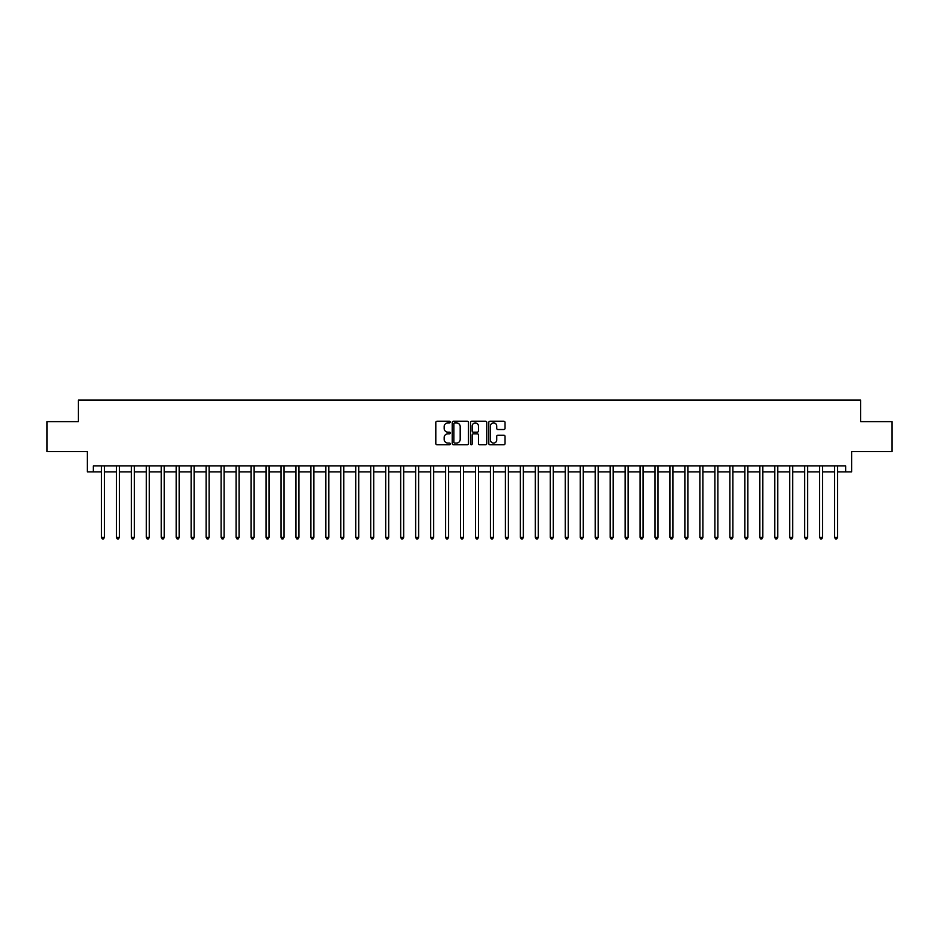<?xml version="1.0" encoding="UTF-8"?>
<svg xmlns="http://www.w3.org/2000/svg" width="939" height="939" viewBox="0 0 939 939"><rect width="100%" height="100%" fill="white"/><g stroke="black" fill="none" stroke-linecap="round" stroke-linejoin="round"><path stroke-width="1.41" d="M450.344 422.069A0.822 0.822 0 0 0 449.523 421.235L437.046 421.235A1.174 1.174 0 0 0 435.872 422.421L435.872 443.56A1.174 1.174 0 0 0 437.046 444.746L449.523 444.746A0.822 0.822 0 0 0 450.344 443.912A0.822 0.822 0 0 0 449.523 443.091L447.915 443.091A3.756 3.756 0 0 1 444.147 439.335L444.147 437.574A3.756 3.756 0 0 1 447.915 433.818L449.523 433.818A0.822 0.822 0 0 0 450.344 432.996A0.822 0.822 0 0 0 449.523 432.163L447.915 432.163A3.756 3.756 0 0 1 444.147 428.407L444.147 426.646A3.756 3.756 0 0 1 447.915 422.89L449.523 422.89A0.822 0.822 0 0 0 450.344 422.069M503.844 429.522A1.174 1.174 0 0 0 505.018 428.348L505.018 422.421A1.174 1.174 0 0 0 503.844 421.235L489.97 421.235A1.174 1.174 0 0 0 488.796 422.421L488.796 443.56A1.174 1.174 0 0 0 489.97 444.746L503.844 444.746A1.174 1.174 0 0 0 505.018 443.56L505.018 436.4A1.174 1.174 0 0 0 503.844 435.227L497.905 435.227A1.174 1.174 0 0 0 496.731 436.4L496.731 439.957A3.146 3.146 0 0 1 493.585 443.091A3.146 3.146 0 0 1 490.44 439.957L490.44 426.024A3.146 3.146 0 0 1 493.585 422.89A3.146 3.146 0 0 1 496.731 426.024L496.731 428.348A1.174 1.174 0 0 0 497.905 429.522L503.844 429.522M93.337 471.894L93.337 465.908L845.663 465.908L845.663 471.894L851.65 471.894L851.65 451.542L892.05 451.542L892.05 421.623L860.629 421.623L860.629 400.073L78.371 400.073L78.371 421.623L46.95 421.623L46.95 451.542L87.35 451.542L87.35 471.894L101.412 471.894M468.467 422.421A1.174 1.174 0 0 0 467.293 421.235L453.431 421.235A1.174 1.174 0 0 0 452.258 422.421L452.258 443.56A1.174 1.174 0 0 0 453.431 444.746L467.293 444.746A1.174 1.174 0 0 0 468.467 443.56L468.467 422.421M471.707 421.235L485.569 421.235A1.174 1.174 0 0 1 486.742 422.421L486.742 443.56A1.174 1.174 0 0 1 485.569 444.746L479.629 444.746A1.174 1.174 0 0 1 478.456 443.56L478.456 434.992A1.174 1.174 0 0 0 477.282 433.818L473.35 433.818A1.174 1.174 0 0 0 472.176 434.992L472.176 443.912A0.822 0.822 0 0 1 471.355 444.746A0.822 0.822 0 0 1 470.533 443.912L470.533 422.421A1.174 1.174 0 0 1 471.707 421.235M104.405 471.894L116.377 471.894M119.37 471.894L131.343 471.894M134.336 471.894L146.308 471.894M149.301 471.894L161.262 471.894M164.255 471.894L176.227 471.894M179.22 471.894L191.192 471.894M194.185 471.894L206.157 471.894M209.151 471.894L221.123 471.894M224.104 471.894L236.076 471.894M239.069 471.894L251.042 471.894M254.035 471.894L266.007 471.894M269 471.894L280.972 471.894M283.965 471.894L295.926 471.894M298.919 471.894L310.891 471.894M313.884 471.894L325.856 471.894M328.85 471.894L340.822 471.894M343.815 471.894L355.787 471.894M358.78 471.894L370.741 471.894M373.734 471.894L385.706 471.894M388.699 471.894L400.671 471.894M403.664 471.894L415.637 471.894M418.63 471.894L430.602 471.894M433.595 471.894L445.556 471.894M448.549 471.894L460.521 471.894M463.514 471.894L475.486 471.894M478.479 471.894L490.451 471.894M493.445 471.894L505.405 471.894M508.398 471.894L520.37 471.894M523.363 471.894L535.336 471.894M538.329 471.894L550.301 471.894M553.294 471.894L565.266 471.894M568.259 471.894L580.22 471.894M583.213 471.894L595.185 471.894M598.178 471.894L610.15 471.894M613.144 471.894L625.116 471.894M628.109 471.894L640.081 471.894M643.074 471.894L655.035 471.894M658.028 471.894L670 471.894M672.993 471.894L684.965 471.894M687.958 471.894L699.931 471.894M702.924 471.894L714.896 471.894M717.877 471.894L729.849 471.894M732.843 471.894L744.815 471.894M747.808 471.894L759.78 471.894M762.773 471.894L774.745 471.894M777.738 471.894L789.699 471.894M792.692 471.894L804.664 471.894M807.657 471.894L819.63 471.894M822.623 471.894L834.595 471.894M837.588 471.894L845.663 471.894M454.722 422.89A0.822 0.822 0 0 0 453.901 423.712L453.901 442.269A0.822 0.822 0 0 0 454.722 443.091L456.424 443.091A3.756 3.756 0 0 0 460.192 439.335L460.192 426.646A3.756 3.756 0 0 0 456.424 422.89L454.722 422.89M478.456 426.083A3.146 3.146 0 0 0 475.322 422.949A3.146 3.146 0 0 0 472.176 426.083L472.176 430.989A1.174 1.174 0 0 0 473.35 432.163L477.282 432.163A1.174 1.174 0 0 0 478.456 430.989L478.456 426.083M104.558 465.908L104.499 466.061A1.197 1.197 90.1 0 0 104.405 466.507L104.405 537.366L101.412 537.366L101.412 466.507A1.197 1.197 90.1 0 0 101.33 466.061L101.271 465.908M104.405 537.366L103.513 538.927L102.316 538.927L101.412 537.366M119.523 465.908L119.453 466.061A1.197 1.197 87.8 0 0 119.37 466.507L119.37 537.366L116.377 537.366L116.377 466.507A1.197 1.197 87.8 0 0 116.295 466.061L116.225 465.908M119.37 537.366L118.467 538.927L117.281 538.927L116.377 537.366M134.477 465.908L134.418 466.061A1.197 1.197 87.8 0 0 134.336 466.507L134.336 537.366L131.343 537.366L131.343 466.507A1.197 1.197 87.8 0 0 131.249 466.061L131.19 465.908M134.336 537.366L133.432 538.927L132.235 538.927L131.343 537.366M149.442 465.908L149.383 466.061A1.197 1.197 87.8 0 0 149.301 466.507L149.301 537.366L146.308 537.366L146.308 466.507A1.197 1.197 87.8 0 0 146.214 466.061L146.155 465.908M149.301 537.366L148.397 538.927L147.2 538.927L146.308 537.366M164.407 465.908L164.348 466.061A1.197 1.197 87.8 0 0 164.255 466.507L164.255 537.366L161.262 537.366L161.262 466.507A1.197 1.197 87.8 0 0 161.179 466.061L161.121 465.908M164.255 537.366L163.363 538.927L162.165 538.927L161.262 537.366M179.372 465.908L179.302 466.061A1.197 1.197 87.8 0 0 179.22 466.507L179.22 537.366L176.227 537.366L176.227 466.507A1.197 1.197 87.8 0 0 176.145 466.061L176.086 465.908M179.22 537.366L178.328 538.927L177.131 538.927L176.227 537.366M194.326 465.908L194.267 466.061A1.197 1.197 87.8 0 0 194.185 466.507L194.185 537.366L191.192 537.366L191.192 466.507A1.197 1.197 87.8 0 0 191.11 466.061L191.04 465.908M194.185 537.366L193.281 538.927L192.084 538.927L191.192 537.366M209.291 465.908L209.233 466.061A1.197 1.197 87.8 0 0 209.151 466.507L209.151 537.366L206.157 537.366L206.157 466.507A1.197 1.197 87.8 0 0 206.064 466.061L206.005 465.908M209.151 537.366L208.247 538.927L207.05 538.927L206.157 537.366M224.257 465.908L224.198 466.061A1.197 1.197 87.8 0 0 224.104 466.507L224.104 537.366L221.123 537.366L221.123 466.507A1.197 1.197 87.8 0 0 221.029 466.061L220.97 465.908M224.104 537.366L223.212 538.927L222.015 538.927L221.123 537.366M239.222 465.908L239.163 466.061A1.197 1.197 87.8 0 0 239.069 466.507L239.069 537.366L236.076 537.366L236.076 466.507A1.197 1.197 87.8 0 0 235.994 466.061L235.935 465.908M239.069 537.366L238.177 538.927L236.98 538.927L236.076 537.366M254.187 465.908L254.117 466.061A1.197 1.197 87.8 0 0 254.035 466.507L254.035 537.366L251.042 537.366L251.042 466.507A1.197 1.197 87.8 0 0 250.959 466.061L250.901 465.908M254.035 537.366L253.143 538.927L251.945 538.927L251.042 537.366M269.141 465.908L269.082 466.061A1.197 1.197 87.8 0 0 269 466.507L269 537.366L266.007 537.366L266.007 466.507A1.197 1.197 87.8 0 0 265.925 466.061L265.854 465.908M269 537.366L268.096 538.927L266.899 538.927L266.007 537.366M284.106 465.908L284.048 466.061A1.197 1.197 87.8 0 0 283.965 466.507L283.965 537.366L280.972 537.366L280.972 466.507A1.197 1.197 87.8 0 0 280.878 466.061L280.82 465.908M283.965 537.366L283.062 538.927L281.864 538.927L280.972 537.366M299.072 465.908L299.013 466.061A1.197 1.197 87.8 0 0 298.919 466.507L298.919 537.366L295.926 537.366L295.926 466.507A1.197 1.197 87.8 0 0 295.844 466.061L295.785 465.908M298.919 537.366L298.027 538.927L296.83 538.927L295.926 537.366M314.037 465.908L313.978 466.061A1.197 1.197 87.8 0 0 313.884 466.507L313.884 537.366L310.891 537.366L310.891 466.507A1.197 1.197 87.8 0 0 310.809 466.061L310.75 465.908M313.884 537.366L312.992 538.927L311.795 538.927L310.891 537.366M329.002 465.908L328.932 466.061A1.197 1.197 87.8 0 0 328.85 466.507L328.85 537.366L325.856 537.366L325.856 466.507A1.197 1.197 87.8 0 0 325.774 466.061L325.704 465.908M328.85 537.366L327.957 538.927L326.76 538.927L325.856 537.366M343.956 465.908L343.897 466.061A1.197 1.197 87.8 0 0 343.815 466.507L343.815 537.366L340.822 537.366L340.822 466.507A1.197 1.197 87.8 0 0 340.728 466.061L340.669 465.908M343.815 537.366L342.911 538.927L341.714 538.927L340.822 537.366M358.921 465.908L358.862 466.061A1.197 1.197 87.8 0 0 358.78 466.507L358.78 537.366L355.787 537.366L355.787 466.507A1.197 1.197 87.8 0 0 355.693 466.061L355.635 465.908M358.78 537.366L357.876 538.927L356.679 538.927L355.787 537.366M373.886 465.908L373.828 466.061A1.197 1.197 87.8 0 0 373.734 466.507L373.734 537.366L370.741 537.366L370.741 466.507A1.197 1.197 87.8 0 0 370.659 466.061L370.6 465.908M373.734 537.366L372.842 538.927L371.644 538.927L370.741 537.366M388.852 465.908L388.793 466.061A1.197 1.197 87.8 0 0 388.699 466.507L388.699 537.366L385.706 537.366L385.706 466.507A1.197 1.197 87.8 0 0 385.624 466.061L385.565 465.908M388.699 537.366L387.807 538.927L386.61 538.927L385.706 537.366M403.817 465.908L403.747 466.061A1.197 1.197 87.8 0 0 403.664 466.507L403.664 537.366L400.671 537.366L400.671 466.507A1.197 1.197 87.8 0 0 400.589 466.061L400.519 465.908M403.664 537.366L402.761 538.927L401.563 538.927L400.671 537.366M418.771 465.908L418.712 466.061A1.197 1.197 87.8 0 0 418.63 466.507L418.63 537.366L415.637 537.366L415.637 466.507A1.197 1.197 87.8 0 0 415.543 466.061L415.484 465.908M418.63 537.366L417.726 538.927L416.529 538.927L415.637 537.366M433.736 465.908L433.677 466.061A1.197 1.197 87.8 0 0 433.595 466.507L433.595 537.366L430.602 537.366L430.602 466.507A1.197 1.197 87.8 0 0 430.508 466.061L430.449 465.908M433.595 537.366L432.691 538.927L431.494 538.927L430.602 537.366M448.701 465.908L448.642 466.061A1.197 1.197 87.8 0 0 448.549 466.507L448.549 537.366L445.556 537.366L445.556 466.507A1.197 1.197 87.8 0 0 445.473 466.061L445.415 465.908M448.549 537.366L447.657 538.927L446.459 538.927L445.556 537.366M463.666 465.908L463.596 466.061A1.197 1.197 87.8 0 0 463.514 466.507L463.514 537.366L460.521 537.366L460.521 466.507A1.197 1.197 87.8 0 0 460.439 466.061L460.38 465.908M463.514 537.366L462.622 538.927L461.425 538.927L460.521 537.366M478.62 465.908L478.561 466.061A1.197 1.197 87.8 0 0 478.479 466.507L478.479 537.366L475.486 537.366L475.486 466.507A1.197 1.197 87.8 0 0 475.404 466.061L475.334 465.908M478.479 537.366L477.575 538.927L476.378 538.927L475.486 537.366M493.585 465.908L493.527 466.061A1.197 1.197 87.8 0 0 493.445 466.507L493.445 537.366L490.451 537.366L490.451 466.507A1.197 1.197 87.8 0 0 490.358 466.061L490.299 465.908M493.445 537.366L492.541 538.927L491.343 538.927L490.451 537.366M508.551 465.908L508.492 466.061A1.197 1.197 87.8 0 0 508.398 466.507L508.398 537.366L505.405 537.366L505.405 466.507A1.197 1.197 87.8 0 0 505.323 466.061L505.264 465.908M508.398 537.366L507.506 538.927L506.309 538.927L505.405 537.366M523.516 465.908L523.457 466.061A1.197 1.197 87.8 0 0 523.363 466.507L523.363 537.366L520.37 537.366L520.37 466.507A1.197 1.197 87.8 0 0 520.288 466.061L520.229 465.908M523.363 537.366L522.471 538.927L521.274 538.927L520.37 537.366M538.481 465.908L538.411 466.061A1.197 1.197 87.8 0 0 538.329 466.507L538.329 537.366L535.336 537.366L535.336 466.507A1.197 1.197 87.8 0 0 535.253 466.061L535.183 465.908M538.329 537.366L537.437 538.927L536.239 538.927L535.336 537.366M553.435 465.908L553.376 466.061A1.197 1.197 87.8 0 0 553.294 466.507L553.294 537.366L550.301 537.366L550.301 466.507A1.197 1.197 87.8 0 0 550.207 466.061L550.148 465.908M553.294 537.366L552.39 538.927L551.193 538.927L550.301 537.366M568.4 465.908L568.341 466.061A1.197 1.197 87.8 0 0 568.259 466.507L568.259 537.366L565.266 537.366L565.266 466.507A1.197 1.197 87.8 0 0 565.172 466.061L565.114 465.908M568.259 537.366L567.356 538.927L566.158 538.927L565.266 537.366M583.365 465.908L583.307 466.061A1.197 1.197 87.8 0 0 583.213 466.507L583.213 537.366L580.22 537.366L580.22 466.507A1.197 1.197 87.8 0 0 580.138 466.061L580.079 465.908M583.213 537.366L582.321 538.927L581.124 538.927L580.22 537.366M598.331 465.908L598.272 466.061A1.197 1.197 87.8 0 0 598.178 466.507L598.178 537.366L595.185 537.366L595.185 466.507A1.197 1.197 87.8 0 0 595.103 466.061L595.044 465.908M598.178 537.366L597.286 538.927L596.089 538.927L595.185 537.366M613.296 465.908L613.226 466.061A1.197 1.197 87.8 0 0 613.144 466.507L613.144 537.366L610.15 537.366L610.15 466.507A1.197 1.197 87.8 0 0 610.068 466.061L609.998 465.908M613.144 537.366L612.24 538.927L611.043 538.927L610.15 537.366M628.25 465.908L628.191 466.061A1.197 1.197 87.8 0 0 628.109 466.507L628.109 537.366L625.116 537.366L625.116 466.507A1.197 1.197 87.8 0 0 625.022 466.061L624.963 465.908M628.109 537.366L627.205 538.927L626.008 538.927L625.116 537.366M643.215 465.908L643.156 466.061A1.197 1.197 87.8 0 0 643.074 466.507L643.074 537.366L640.081 537.366L640.081 466.507A1.197 1.197 87.8 0 0 639.987 466.061L639.929 465.908M643.074 537.366L642.17 538.927L640.973 538.927L640.081 537.366M658.18 465.908L658.122 466.061A1.197 1.197 87.8 0 0 658.028 466.507L658.028 537.366L655.035 537.366L655.035 466.507A1.197 1.197 87.8 0 0 654.952 466.061L654.894 465.908M658.028 537.366L657.136 538.927L655.938 538.927L655.035 537.366M673.146 465.908L673.075 466.061A1.197 1.197 87.8 0 0 672.993 466.507L672.993 537.366L670 537.366L670 466.507A1.197 1.197 87.8 0 0 669.918 466.061L669.859 465.908M672.993 537.366L672.101 538.927L670.904 538.927L670 537.366M688.099 465.908L688.041 466.061A1.197 1.197 87.8 0 0 687.958 466.507L687.958 537.366L684.965 537.366L684.965 466.507A1.197 1.197 87.8 0 0 684.883 466.061L684.813 465.908M687.958 537.366L687.055 538.927L685.857 538.927L684.965 537.366M703.065 465.908L703.006 466.061A1.197 1.197 87.8 0 0 702.924 466.507L702.924 537.366L699.931 537.366L699.931 466.507A1.197 1.197 87.8 0 0 699.837 466.061L699.778 465.908M702.924 537.366L702.02 538.927L700.823 538.927L699.931 537.366M718.03 465.908L717.971 466.061A1.197 1.197 87.8 0 0 717.877 466.507L717.877 537.366L714.896 537.366L714.896 466.507A1.197 1.197 87.8 0 0 714.802 466.061L714.743 465.908M717.877 537.366L716.985 538.927L715.788 538.927L714.896 537.366M732.995 465.908L732.936 466.061A1.197 1.197 87.8 0 0 732.843 466.507L732.843 537.366L729.849 537.366L729.849 466.507A1.197 1.197 87.8 0 0 729.767 466.061L729.709 465.908M732.843 537.366L731.951 538.927L730.753 538.927L729.849 537.366M747.96 465.908L747.89 466.061A1.197 1.197 87.8 0 0 747.808 466.507L747.808 537.366L744.815 537.366L744.815 466.507A1.197 1.197 87.8 0 0 744.733 466.061L744.674 465.908M747.808 537.366L746.916 538.927L745.719 538.927L744.815 537.366M762.914 465.908L762.855 466.061A1.197 1.197 87.8 0 0 762.773 466.507L762.773 537.366L759.78 537.366L759.78 466.507A1.197 1.197 87.8 0 0 759.698 466.061L759.628 465.908M762.773 537.366L761.869 538.927L760.672 538.927L759.78 537.366M777.879 465.908L777.821 466.061A1.197 1.197 87.8 0 0 777.738 466.507L777.738 537.366L774.745 537.366L774.745 466.507A1.197 1.197 87.8 0 0 774.652 466.061L774.593 465.908M777.738 537.366L776.835 538.927L775.637 538.927L774.745 537.366M792.845 465.908L792.786 466.061A1.197 1.197 87.8 0 0 792.692 466.507L792.692 537.366L789.699 537.366L789.699 466.507A1.197 1.197 87.8 0 0 789.617 466.061L789.558 465.908M792.692 537.366L791.8 538.927L790.603 538.927L789.699 537.366M807.81 465.908L807.751 466.061A1.197 1.197 87.8 0 0 807.657 466.507L807.657 537.366L804.664 537.366L804.664 466.507A1.197 1.197 87.8 0 0 804.582 466.061L804.523 465.908M807.657 537.366L806.765 538.927L805.568 538.927L804.664 537.366M822.775 465.908L822.705 466.061A1.197 1.197 87.8 0 0 822.623 466.507L822.623 537.366L819.63 537.366L819.63 466.507A1.197 1.197 87.8 0 0 819.547 466.061L819.477 465.908M822.623 537.366L821.719 538.927L820.533 538.927L819.63 537.366M837.729 465.908L837.67 466.061A1.197 1.197 87.8 0 0 837.588 466.507L837.588 537.366L834.595 537.366L834.595 466.507A1.197 1.197 87.8 0 0 834.501 466.061L834.442 465.908M837.588 537.366L836.684 538.927L835.487 538.927L834.595 537.366"/></g></svg>
